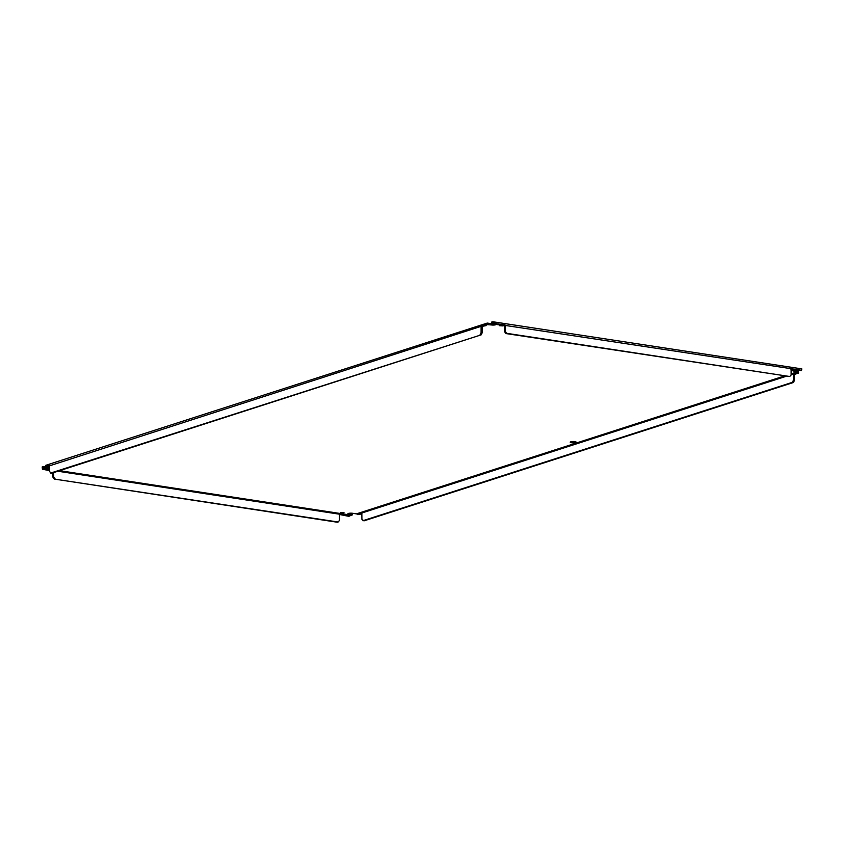 <?xml version="1.0" encoding="UTF-8"?>
<svg xmlns="http://www.w3.org/2000/svg" width="844" height="844" viewBox="0 0 844 844"><rect width="100%" height="100%" fill="white"/><g stroke="black" fill="none" stroke-linecap="round" stroke-linejoin="round"><path stroke-width="1.27" d="M496.124 324.402A2.965 0.665 -0.2 0 1 495.586 324.782A2.965 0.665 -0.2 0 1 491.451 324.961L486.925 324.581M493.033 323.104L491.588 323.368L491.577 322.102L492.59 321.786A1.941 1.087 98.7 0 1 492.854 321.754L494.784 323.484L503.921 324.877A0.855 0.686 72.1 0 0 503.847 325.235L503.056 325.921L499.595 325.689L501.716 325.257M344.067 512.793L340.596 512.561L344.067 512.793M574.131 441.549A2.965 0.665 -0.2 0 1 572.264 441.56M575.629 442.551A2.965 0.665 -0.2 0 1 572.306 442.815A2.965 0.665 -0.2 0 1 570.227 442.193A2.965 0.665 -0.2 0 1 570.766 441.813A2.965 0.665 -0.2 0 1 574.089 441.549A2.965 0.665 -0.2 0 1 576.167 442.172A2.965 0.665 -0.2 0 1 575.629 442.551M494.088 323.779A2.965 0.665 -0.2 0 1 491.451 323.706L487.579 323.115A1.941 1.551 -107.9 0 0 487.188 323.104L485.237 325.003L486.302 325.162L487.452 324.37L486.914 323.178L45.766 465.318L45.449 466.7L49.585 465.371L49.659 471.733L51.684 473.231L481.164 334.857L50.629 473.073M791.113 373.808L797.854 371.719L798.107 370.537A1.941 1.551 -107.9 0 0 797.717 370.421L794.468 369.925M59.618 470.678L351.41 515.199L352.412 514.872L352.412 513.616L349.764 513.215M45.513 466.795L42.474 466.806A1.941 1.087 98.7 0 0 42.2 466.954L42.443 469.222L43.181 468.99L42.2 466.954M49.522 467.048A2.965 0.665 -0.2 0 1 47.127 467.038M47.865 466.795L49.638 467.07M49.638 465.793L485.237 325.003L481.112 326.333L481.08 332.726L480.109 334.699M491.588 323.368L494.067 323.737L492.59 323.041M504.163 324.223L503.921 324.877L505.176 325.067A0.855 0.686 -107.9 0 1 505.25 325.446L505.271 331.449L506.664 333.317L789.731 376.498L791.113 375.063L791.102 369.06A0.855 0.686 -107.9 0 1 791.166 368.691L801.557 370.284L801.789 368.881L492.907 321.754L492.717 323.03M505.271 331.449L504.533 331.692L504.512 325.689A0.855 0.686 72.1 0 0 504.438 325.309L791.166 368.691L791.408 368.047M797.717 371.676L793.845 371.086A2.965 0.665 -0.2 0 1 792.579 370.548A2.965 0.665 -0.2 0 1 794.51 369.925M798.107 370.537L798.561 372.805L797.506 372.637L797.854 371.719M361.897 513.437L357.708 514.344L356.421 513.869L784.255 376.023M352.412 514.872L349.142 514.376A2.965 0.665 -0.2 0 1 347.876 513.838A2.965 0.665 -0.2 0 1 349.469 513.247A2.965 0.665 -0.2 0 1 352.549 513.279L356.421 513.869M351.41 515.199L349.965 515.789L340.079 514.629L339.921 513.996M49.648 469.971L43.181 468.99L42.379 468.114L49.648 469.158M43.477 466.489L43.477 467.745L42.474 468.072M49.648 468.293A2.965 0.665 -0.2 0 1 46.747 468.241L43.477 467.745M481.08 332.726L482.135 332.895L482.167 326.501L481.112 326.333M48.709 465.656L45.449 466.7M494.784 323.484L494.362 324.138L494.784 323.484M504.438 325.309L503.182 325.109M503.847 325.235L495.101 323.896M801.251 370.6L791.756 369.503A0.855 0.686 72.1 0 0 791.683 369.123L792.421 368.891A0.855 0.686 -107.9 0 1 792.495 369.271L801.557 370.284M791.683 369.123L790.427 368.933M798.34 373.238L797.506 372.637L793.371 373.976L794.426 374.135L794.394 380.528L793.339 380.37L793.371 373.976L795.354 374.208L798.561 372.805M357.708 514.344L361.844 513.015L361.918 519.366L363.954 520.875L793.434 382.49L794.394 380.528M357.93 514.64L361.897 513.869M360.968 513.289L786.133 376.308M42.443 469.222L49.648 470.699M52.919 472.84L52.929 477.198L54.332 479.065L337.389 522.246L339.52 520.569L339.499 514.566A0.855 0.686 -107.9 0 1 339.562 514.207L340.818 514.397A0.855 0.686 -107.9 0 1 340.892 514.777L348.91 516.349L349.965 515.789M57.898 471.237L340.818 514.397M45.671 467.006L46.726 467.165L46.747 468.241M486.302 325.162L485.026 325.446M486.081 325.605L482.04 326.406M482.135 332.895L481.164 334.857M46.726 467.165L49.638 466.226L48.657 466.046M506.664 333.317L505.925 333.559L504.533 331.692M789.731 376.498L505.925 333.559M503.108 325.467L494.362 324.138M791.756 369.503L792.495 369.271M793.434 382.49L792.368 382.332L793.339 380.37M362.899 520.716L792.368 382.332M794.299 374.04L797.285 373.08M360.916 513.679L361.897 513.827M43.181 468.99L42.759 469.644M43.498 469.401L49.648 470.34M54.332 479.065L338.127 522.014M52.929 477.198L53.668 476.966L55.071 478.822M53.657 472.598L53.668 476.966M340.892 514.777L349.648 516.106M491.451 323.706L491.451 324.961M793.845 370.01L793.845 371.086M349.142 513.289L349.142 514.376M793.371 373.976L791.113 374.694M482.114 326.881L481.059 326.723M504.512 325.689L505.25 325.446M793.318 374.356L794.373 374.525"/></g></svg>
